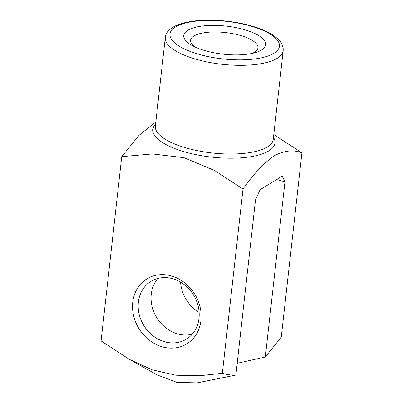<?xml version="1.0" encoding="UTF-8"?>
<svg xmlns="http://www.w3.org/2000/svg" width="403" height="403" viewBox="0 0 403 403"><rect width="100%" height="100%" fill="white"/><g stroke="black" fill="none" stroke-linecap="round" stroke-linejoin="round"><path stroke-width="0.6" d="M237.181 363.284L265.315 356.993L284.971 181.788L276.604 179.557M284.971 181.788L282.176 176.136L260.081 189.697L255.512 199.868L235.861 375.067L197.168 382.85L177.043 382.432L157.392 375.042L129.413 359.395L152.117 369.798L175.773 375.208L199.289 375.767L222.345 373.284L243.009 189.047L214.507 170.464L184.075 157.724L152.51 153.941L121.741 156.666L138.904 135.484L155.845 121.817M273.788 134.521L301.923 152.898C293.52 149.518 284.266 150.5 274.156 155.84C263.769 163.109 253.386 174.177 243.009 189.047M242.611 29.147A41.232 14.115 6.4 0 0 193.047 27.988A41.232 14.115 6.4 0 0 191.914 45.428A41.232 14.115 6.4 0 0 255.482 52.561A41.232 14.115 6.4 0 0 242.611 29.147M162.842 346.983A38.129 32.799 58.5 0 1 139.297 285.697A38.129 32.799 58.5 0 1 198.372 301.469A38.129 32.799 58.5 0 1 162.842 346.983M121.741 156.666L101.077 340.898L129.413 359.395M265.315 356.993L281.259 337.135L301.923 152.898M222.345 373.284C226.652 374.649 231.156 375.243 235.861 375.067M158.001 278.402A33.892 29.157 -121.5 0 0 153.251 310.391A33.892 29.157 -121.5 0 0 178.015 333.991A33.892 29.157 -121.5 0 0 192.241 334.198M199.132 312.385A33.892 29.157 58.5 0 1 180.569 282.14M165.129 341.9A33.892 29.157 58.5 0 1 139.116 314.088A33.892 29.157 58.5 0 1 150.954 281.365A33.892 29.157 58.5 0 1 193.531 295.006A33.892 29.157 58.5 0 1 186.403 339.14A33.892 29.157 58.5 0 1 165.129 341.9M252.172 53.392A33.892 11.601 6.4 0 0 257.93 47.876A33.892 11.601 6.4 0 0 238.974 35.061A33.892 11.601 6.4 0 0 190.569 40.32A33.892 11.601 6.4 0 0 194.961 46.975M273.466 137.393A61.427 21.032 -173.6 0 1 251.935 156.53A61.427 21.032 -173.6 0 1 187.219 152.601A61.427 21.032 -173.6 0 1 155.583 124.169M165.306 37.484L155.357 126.184A59.312 20.306 6.4 0 0 212.033 152.974A59.312 20.306 6.4 0 0 273.239 139.408L283.188 50.707A59.312 20.306 -173.6 0 1 221.982 64.273A59.312 20.306 -173.6 0 1 165.306 37.484C165.361 36.461 165.819 33.283 169.678 29.605C172 27.56 174.998 25.863 178.675 24.523C186.413 21.727 196.165 20.271 207.923 20.15C222.093 20.09 235.876 21.812 249.276 25.318C259.033 27.928 266.947 31.192 273.022 35.106L277.889 38.89C280.09 40.396 281.848 43.459 283.163 48.078L283.188 50.707M248.626 25.454A55.075 18.855 6.4 0 0 170.061 36.094A55.075 18.855 6.4 0 0 255.391 58.878A55.075 18.855 6.4 0 0 248.626 25.454"/></g></svg>
